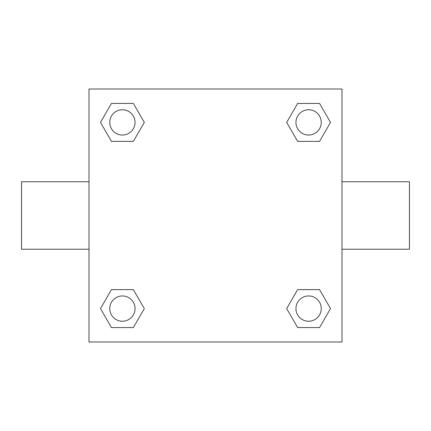 <?xml version="1.0" encoding="UTF-8"?>
<svg xmlns="http://www.w3.org/2000/svg" width="431" height="431" viewBox="0 0 431 431"><rect width="100%" height="100%" fill="white"/><g stroke="black" fill="none" stroke-linecap="round" stroke-linejoin="round"><path stroke-width="0.65" d="M133.357 141.379L111.451 141.379L100.493 122.404L111.451 103.429L133.357 103.429L144.315 122.404L133.357 141.379L111.451 141.379L123.611 141.379M123.611 289.621L133.357 289.621L144.315 308.596L133.357 327.571L111.451 327.571L100.493 308.596L111.451 289.621L133.357 289.621M307.389 141.379L297.643 141.379L286.685 122.404L297.643 103.429L319.549 103.429L330.507 122.404L319.549 141.379L297.643 141.379M297.643 289.621L319.549 289.621L330.507 308.596L319.549 327.571L297.643 327.571L286.685 308.596L297.643 289.621L319.549 289.621L307.389 289.621M341.988 249.231L409.45 249.231L409.45 181.769L341.988 181.769M89.012 181.769L21.55 181.769L21.55 249.231L89.012 249.231M89.012 89.012L341.988 89.012L341.988 341.988L89.012 341.988L89.012 89.012M319.549 327.571L297.643 327.571L319.549 327.571M321.246 308.596A12.65 12.65 0 0 0 302.271 297.643A12.65 12.65 0 0 0 302.271 319.549A12.65 12.65 0 0 0 321.246 308.596M133.357 327.571L111.451 327.571L133.357 327.571M135.054 308.596A12.65 12.65 0 0 0 116.079 297.643A12.65 12.65 0 0 0 116.079 319.549A12.65 12.65 0 0 0 135.054 308.596M297.643 103.429L319.549 103.429L297.643 103.429M321.246 122.404A12.65 12.65 0 0 0 302.271 111.451A12.65 12.65 0 0 0 302.271 133.357A12.65 12.65 0 0 0 321.246 122.404M111.451 103.429L133.357 103.429L111.451 103.429M135.054 122.404A12.65 12.65 0 0 0 116.079 111.451A12.65 12.65 0 0 0 116.079 133.357A12.65 12.65 0 0 0 135.054 122.404"/></g></svg>
